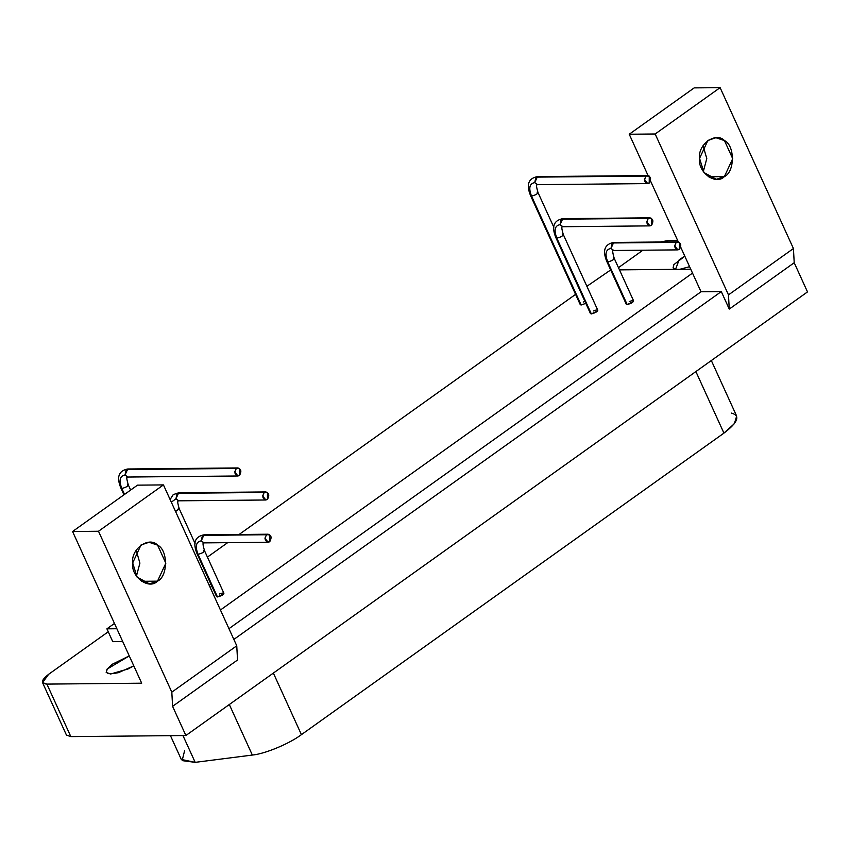 <?xml version="1.0" encoding="UTF-8"?>
<svg xmlns="http://www.w3.org/2000/svg" width="850" height="850" viewBox="0 0 850 850"><rect width="100%" height="100%" fill="white"/><g stroke="black" fill="none" stroke-linecap="round" stroke-linejoin="round"><path stroke-width="1.27" d="M170.457 735.664L181.294 759.433L195.181 762.354L182.952 735.548L195.181 762.354L252.344 755.055L229.319 704.523L252.344 755.055C264.775 753.961 289.446 743.697 301.421 734.644L273.371 673.083L301.421 734.644L723.934 433.118L734.379 423.661L736.663 416.107L711.333 360.538M695.884 371.567L723.934 433.118L695.884 371.567M679.819 269.301L689.594 266.688L679.819 269.301M684.813 256.201L673.891 264.616L673.062 267.888L675.537 269.344L679.224 259.664L684.813 256.201M110.585 674.029L128.074 668.961L133.801 665.858L118.532 672.637C104.901 675.346 102.839 672.541 112.349 664.211L129.264 655.913L107.015 669.162L106.186 672.435L110.585 674.029M703.046 145.69L706.786 158.567L703.301 171.594L706.786 158.567L703.046 145.69M708.241 176.758L724.381 176.609L732.711 158.674L724.466 140.59L715.934 137.721L707.891 140.431L699.561 158.366L703.949 172.55L716.338 179.318L724.381 176.609L708.241 176.758M269.726 541.747C272.244 536.817 271.182 534.491 266.539 534.746C263.999 539.612 265.062 541.949 269.726 541.747L268.175 542.268L264.924 538.209L266.539 534.746L268.09 534.214L269.748 534.778L269.726 541.747M204.138 542.874L201.259 540.844C196.031 541.747 194.958 546.253 198.05 554.349L197.179 554.03L198.05 554.349C194.958 546.253 196.031 541.747 201.259 540.844L204 534.831L266.539 534.746L202.449 535.351L201.259 540.844L203.819 542.874M268.09 534.214L204 534.831C194.831 536.584 192.557 542.98 197.179 554.03L216.591 596.626L217.462 596.944L198.05 554.349C203.065 552.978 204.924 551.661 203.617 550.375L204.499 550.694L223.911 593.289M203.617 550.375C204.924 551.661 203.065 552.978 198.05 554.349L217.462 596.944C222.477 595.574 224.336 594.246 223.029 592.971M679.437 249.358C681.944 244.439 680.882 242.101 676.249 242.356C673.71 247.222 674.773 249.56 679.437 249.358L677.875 249.879L674.634 245.831L676.249 242.356L677.801 241.836L679.458 242.388L679.437 249.358M613.849 250.495L610.969 248.455C605.731 249.358 604.669 253.863 607.761 261.959L606.879 261.651L607.761 261.959C604.669 253.863 605.731 249.358 610.969 248.455L613.711 242.441L676.249 242.356L612.149 242.972L610.969 248.455L613.53 250.484M677.801 241.836L613.711 242.441C604.541 244.194 602.268 250.601 606.879 261.651L626.291 304.236L627.173 304.555L607.761 261.959C612.776 260.599 614.624 259.271 613.328 257.996L614.21 258.304L633.622 300.9M613.328 257.996C614.624 259.271 612.776 260.599 607.761 261.959L627.173 304.555C632.188 303.184 634.036 301.867 632.74 300.581M267.431 499.471C269.939 494.541 268.876 492.214 264.244 492.469C261.704 497.335 262.767 499.672 267.431 499.471L265.869 499.991L262.629 495.933L264.244 492.469L265.795 491.938L267.442 492.501L267.431 499.471M178.829 500.82L175.95 498.78L171.317 502.191L175.95 498.78L178.691 492.777L264.244 492.469L177.129 493.297L175.95 498.78L178.511 500.809M175.589 511.572L179.191 508.64L175.589 511.572M178.309 508.321L179.191 508.64L195.064 543.469M210.099 587.297L211.916 586.383L210.099 587.297M651.536 225.356C654.043 220.437 652.981 218.099 648.338 218.354C645.798 223.221 646.861 225.558 651.536 225.356L649.974 225.877L646.722 221.829L648.338 218.354L649.899 217.834L651.546 218.386L651.536 225.356M562.934 226.706L560.044 224.676C554.816 225.579 553.754 230.084 556.846 238.181L555.964 237.862L556.846 238.181C553.754 230.084 554.816 225.579 560.044 224.676L562.796 218.663L648.338 218.354L561.234 219.183L560.044 224.676L562.604 226.695M649.899 217.834L562.796 218.663C553.626 220.416 551.342 226.812 555.964 237.862L590.474 313.597L591.356 313.916L556.846 238.181C561.861 236.81 563.709 235.492 562.413 234.207L563.295 234.526L597.805 310.261M562.413 234.207C563.709 235.492 561.861 236.81 556.846 238.181L591.356 313.916C596.371 312.545 598.219 311.217 596.923 309.942M239.519 475.458C242.038 470.539 240.975 468.212 236.332 468.467C233.792 473.333 234.855 475.66 239.519 475.458L237.968 475.989L234.717 471.931L236.332 468.467L237.894 467.936L239.541 468.488L239.519 475.458M127.914 477.041L125.024 475.001C119.797 475.904 118.734 480.409 121.826 488.506L120.944 488.187L121.826 488.506C118.734 480.409 119.797 475.904 125.024 475.001L127.776 468.987L236.332 468.467L126.214 469.508L125.024 475.001L127.585 477.031M127.394 484.532C128.69 485.817 126.841 487.135 121.826 488.506L124.525 494.424L121.826 488.506C126.841 487.135 128.69 485.817 127.394 484.532L128.276 484.851L130.645 490.057M649.23 183.079C651.748 178.16 650.686 175.822 646.043 176.077C643.503 180.944 644.566 183.281 649.23 183.079L647.679 183.6L644.428 179.552L646.043 176.077L647.594 175.557L649.251 176.109L649.23 183.079M537.614 184.652L534.735 182.612C529.508 183.526 528.434 188.02 531.537 196.127L530.655 195.808L531.537 196.127C528.434 188.02 529.508 183.526 534.735 182.612L537.476 176.609L646.043 176.077L535.925 177.129L534.735 182.612L537.296 184.641M647.594 175.557L537.476 176.609C528.307 178.351 526.033 184.758 530.655 195.808L580.274 304.683L581.145 305.001L531.537 196.127C536.541 194.756 538.401 193.428 537.104 192.153L537.976 192.472L553.849 227.301M537.104 192.153C538.401 193.428 536.541 194.756 531.537 196.127L581.145 305.001L585.809 303.354L581.145 305.001L580.603 303.811M690.742 269.195L619.48 269.875L690.742 269.195M610.672 269.96L586.883 286.301L610.672 269.96M575.577 294.376L239.094 534.491L575.577 294.376M227.662 542.651L207.421 557.101L227.662 542.651M114.463 623.443L106.909 628.83L116.875 628.734L106.909 628.83L112.752 641.665L122.729 641.569L112.752 641.665L106.909 628.83L114.463 623.443M220.447 609.992L692.516 273.105L220.447 609.992M583.217 302.037L584.906 301.368M593.428 310.951C596.604 309.676 598.007 309.655 597.635 310.909L591.356 313.916L590.814 312.726M209.323 585.066L211.012 584.396M629.244 301.601C632.421 300.316 633.824 300.305 633.452 301.559L627.173 304.555L626.631 303.365M219.534 593.98C222.711 592.705 224.113 592.684 223.741 593.938L217.462 596.944L216.92 595.754M228.958 628.66L701.027 291.773L680.808 247.403L701.027 291.773L228.958 628.66M233.856 639.423L721.289 291.582L701.027 291.773L721.289 291.582L729.258 309.081L794.208 262.735L793.433 248.529L720.109 87.646L694.184 87.89L629.234 134.236L694.184 87.89L720.109 87.646L655.159 133.992L720.109 87.646L793.433 248.529L728.482 294.876L793.433 248.529L794.208 262.735L729.258 309.081L728.482 294.876L729.258 309.081L721.289 291.582L233.856 639.423M136.17 550.237L139.91 563.114L136.425 576.141L139.91 563.114L136.17 550.237M141.366 581.304L157.505 581.156L165.835 563.221L157.601 545.137L149.069 542.268L141.015 544.977L132.685 562.912L137.084 577.097L149.462 583.865L157.505 581.156L141.366 581.304M236.757 645.798L163.444 484.904L98.494 531.25L171.817 692.144L236.757 645.798L171.817 692.144L172.593 706.339L237.532 659.993L236.757 645.798L237.532 659.993L172.593 706.339L185.884 735.516L807.5 291.911L794.208 262.735L807.5 291.911L185.884 735.516L172.593 706.339L171.817 692.144L98.494 531.25L163.444 484.904L236.757 645.798M157.505 581.156C148.899 590.176 130.666 576.768 132.685 562.912C130.73 549.015 149.037 535.946 157.601 545.137C168.162 550.014 168.087 576.47 157.505 581.156M137.509 485.148L163.444 484.904L137.509 485.148L72.569 531.505L98.494 531.25L72.569 531.505L137.509 485.148M141.695 683.198L72.569 531.505L141.695 683.198L46.899 684.101L70.826 736.61L185.884 735.516L70.826 736.61L46.899 684.101L42.542 682.614L48.662 674.284L108.248 631.763L48.662 674.284C41.044 680.266 40.449 683.538 46.899 684.101L141.695 683.198M678.289 241.878L650.601 181.124L678.289 241.878M648.082 175.589L629.234 134.236L655.159 133.992L728.482 294.876L655.159 133.992L629.234 134.236L648.082 175.589M724.381 176.609C715.774 185.629 697.542 172.221 699.561 158.366C697.606 144.468 715.912 131.41 724.466 140.59C735.037 145.467 734.963 171.923 724.381 176.609M66.481 735.122L70.826 736.61L68.117 730.671M618.471 267.654L642.441 250.538L618.471 267.654M668.514 240.497L660.163 242.006L668.514 240.497L677.62 240.412L668.514 240.497M731.499 413.1C740.531 415.671 738.013 422.344 723.934 433.118L301.421 734.644C289.446 743.697 264.775 753.961 252.344 755.055L195.181 762.354L182.134 760.612L184.631 750.593M204.499 550.694C201.663 540.834 203.713 543.564 204.074 542.884L268.175 542.268M614.21 258.304C611.373 248.444 613.424 251.175 613.785 250.495L677.875 249.879M265.795 491.938L178.691 492.777M179.191 508.64C176.354 498.78 178.404 501.511 178.766 500.82L265.869 499.991M170.106 499.524L173.241 494.604L178.681 492.777M563.295 234.526C560.458 224.666 562.498 227.396 562.87 226.716L649.974 225.877M237.894 467.936L127.776 468.987C118.607 470.741 116.323 477.137 120.944 488.187L123.962 494.817M128.276 484.851C125.439 474.991 127.479 477.721 127.851 477.041L237.968 475.989M537.976 192.472C535.139 182.601 537.189 185.343 537.561 184.652L647.679 183.6M42.5 682.518L66.428 735.027"/></g></svg>

